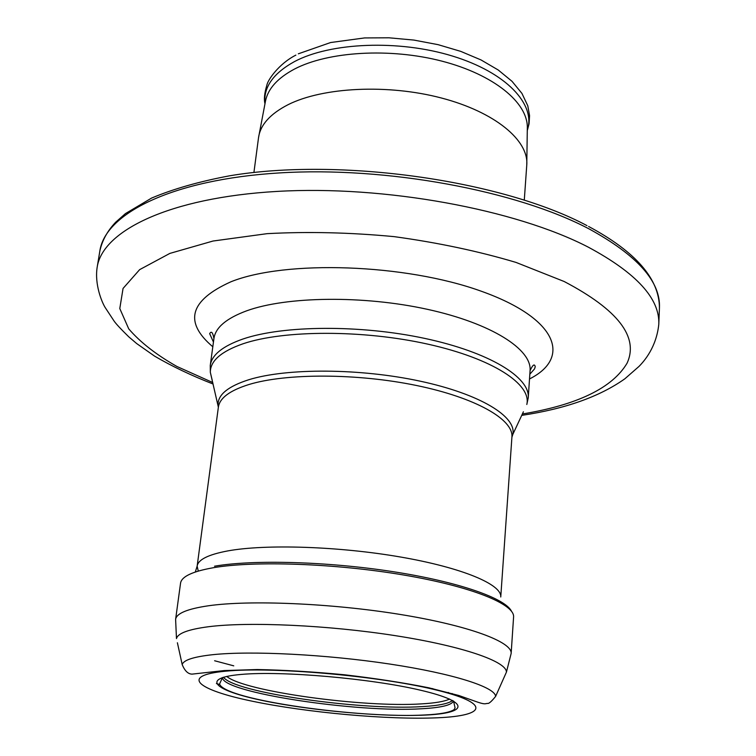 <?xml version="1.0" encoding="UTF-8"?>
<svg xmlns="http://www.w3.org/2000/svg" width="756" height="756" viewBox="0 0 756 756"><rect width="100%" height="100%" fill="white"/><g stroke="black" fill="none" stroke-linecap="round" stroke-linejoin="round"><path stroke-width="1.13" d="M264.931 103.298C263.475 87.148 273.322 73.256 294.443 61.605C330.495 42.355 398.885 39.52 452.542 56.076C506.359 72.529 535.853 104.319 527.423 129.966M526.771 164.969C528.879 140.446 495.114 112.058 441.428 98.006C387.856 83.888 322.992 87.129 288.149 104.649C270.157 113.872 260.291 124.891 258.524 137.724L265.526 100.888C268.087 88.613 277.707 78.029 294.377 69.117C328.076 51.408 390.039 47.637 441.882 61.132C493.819 74.579 527.65 102.561 527.329 127.48L526.771 164.969L524.295 199.99M226.743 676.422C244.037 691.371 363.031 707.729 421.29 703.893C435.059 703.118 444.49 701.502 449.584 699.064M223.559 677.215C233.046 692.335 360.329 710.64 421.839 706.624C438.357 705.726 448.591 703.675 452.542 700.472M222.51 677.537C221.584 692.496 357.04 712.965 421.659 708.759C441.173 707.701 451.795 705.112 453.515 701.001M452.712 694.452L452.249 693.545M450.387 693.753L448.28 692.458M437.904 690.398L432.111 688.518M425.108 715.082C468.257 713.21 471.026 702.031 420.856 690.294C371.272 678.501 281.78 670.676 241.136 674.437C199.745 678.019 214.279 690.521 262.578 700.528C310.461 710.602 382.517 717.104 425.108 715.082M437.374 717.794C486.921 715.771 491.617 703.08 433.982 689.453C376.989 675.741 272.547 666.631 226.176 671.139C178.955 675.42 197.032 689.841 252.22 701.199C306.993 712.634 388.423 719.995 437.374 717.794M182.196 664.571C184.766 670.884 188.064 674.068 192.1 674.125L224.258 670.563L257.22 669.542C284.067 670.033 313.164 671.782 344.509 674.777C375.609 678.434 403.723 682.772 428.86 687.809L458.816 695.492L473.984 700.84C485.447 705.064 484.908 703.609 487.478 703.401C488.763 703.893 491.476 701.559 495.605 696.408C495.331 687.204 453.553 673.662 389.746 664.042C326.063 654.413 251.143 650.632 212.852 654.677C193.753 656.747 183.538 660.045 182.196 664.571L177.395 642.761M504.696 676.006L506.435 672.103C506.596 661.481 462.899 646.2 395.464 635.683C328.151 625.136 248.79 621.574 208.524 626.724C188.442 629.361 177.764 633.311 176.479 638.584L175.609 619.372C176.431 613.428 187.318 608.901 208.25 605.802C249.461 599.839 331.109 603.241 399.848 614.392C468.72 625.514 512.473 641.967 511.15 653.458L506.435 672.103L495.605 696.408M511.15 653.458L513.579 617.076C514.987 604.261 471.678 586.486 403.411 574.966C335.286 563.4 254.252 560.621 213.201 567.747C192.345 571.46 181.459 576.62 180.542 583.245L175.609 619.372M511.481 611.217C505.197 598.261 458.476 581.808 392.893 571.649C327.405 561.481 253.232 559.487 214.524 566.206M216.405 683.566L219.561 684.454M214.609 660.753L233.755 665.838M511.906 437.27L512.804 434.445L511.925 436.996L500.755 596.994C502.088 584.596 462.625 567.765 400.774 557.059C339.057 546.314 265.488 543.961 227.66 550.935C208.221 554.602 198.044 559.676 197.146 566.159L198.261 571.073M511.925 436.996C513.589 419.523 475.883 397.713 416.433 385.475C357.115 373.199 286.014 373.133 248.885 384.53C229.805 390.512 219.637 398.062 218.371 407.182L197.146 566.159L195.313 572.008M523.398 411.784L512.804 434.445C516.924 416.754 480.391 394.084 420.147 381.166C360.045 368.191 286.722 367.926 248.8 379.729C228.35 386.259 218.087 394.519 218.021 404.507L218.333 407.456M529.833 374.22L534.53 368.909L535.248 366.726C534.501 363.494 532.772 364.798 530.069 370.638L528.255 397.741L526.809 404.488C531.789 384.388 493.007 358.637 427.99 344.178C363.126 329.663 283.727 329.918 243.054 343.772C221.13 351.427 210.225 360.952 210.329 372.349L212.2 380.173M528.255 397.741C530.126 377.386 489.425 352.201 424.796 338.414C360.3 324.579 282.99 325.269 242.969 339.009C222.623 346.135 211.727 354.942 210.262 365.441L210.329 372.349L218.371 407.182M530.069 370.638C531.988 349.404 491.608 323.36 427.423 309.327C363.371 295.227 286.524 296.314 246.636 310.829C226.365 318.342 215.46 327.575 213.939 338.527L210.262 365.441M529.512 378.945C571.659 357.786 557.711 318.389 481.185 291.192C405.14 263.731 285.57 259.828 230.949 281.771C189.633 300.378 183.585 322.047 212.814 346.777M522.368 413.986C577.49 404.876 612.398 387.932 627.093 363.154C639.018 337.015 618.039 309.799 564.156 281.497L515.989 262.408C478.472 251.219 437.866 242.629 394.159 236.637C350.037 232.461 307.692 231.468 267.133 233.661L213.022 241.032L169.873 253.402L139.643 269.637L123.058 288.433L119.788 308.552L128.737 328.86C140.153 342.185 156.237 354.734 176.98 366.509L212.767 382.536M588.603 226.469C635.664 251.691 659.279 278.813 659.44 307.834L658.778 324.456C660.064 298.847 636.561 273.077 588.281 247.146C515.469 209.393 384.483 185.125 277.008 191.419C169.287 197.609 102.306 230.835 97.146 267.407C94.509 284.199 101.691 301.852 105.093 307.399L113.986 320.903C115.876 323.719 120.79 329.011 128.728 336.789L136.675 343.555L154.659 356.18C171.971 366.301 191.466 375.59 213.126 384.029M659.44 307.834C660.735 281.657 637.355 255.386 589.293 229.03C516.811 190.663 386.429 166.226 279.351 172.926C172.028 179.512 105.141 213.608 99.849 250.992L97.146 267.407M527.423 130.07L529.077 123.804L529.569 115.63L527.783 105.774L521.942 93.423L512.039 81.336L498.27 70.024L481.024 59.941L460.754 51.38L438.093 44.661L413.882 40.077L389.038 37.8L364.543 37.932L330.608 42.534L298.327 53.818M453.562 701.029L455.084 707.966L454.006 709.723C449.395 712.53 439.642 714.278 424.74 714.968C361.444 718.635 225.071 700.33 219.571 684.048L222.453 677.556M213.457 342.081L209.658 333.651C211.378 330.75 212.805 332.375 213.939 338.527M658.778 324.456C656.359 347.127 644.424 360.943 638.962 366.452L624.872 378.784C599.65 396.664 565.261 408.854 521.716 415.375M258.524 137.724L253.912 172.529M264.902 103.402C263.844 99.093 264.505 93.007 266.868 85.144C267.652 80.259 278.68 63.835 295.87 55.112M586.977 225.619C502.381 180.4 339.633 157.135 229.437 175.836C199.3 181.497 173.351 188.915 151.578 198.081L125.439 213.598L115.64 222.255C107.418 230.911 102.154 240.493 99.849 250.992"/></g></svg>
